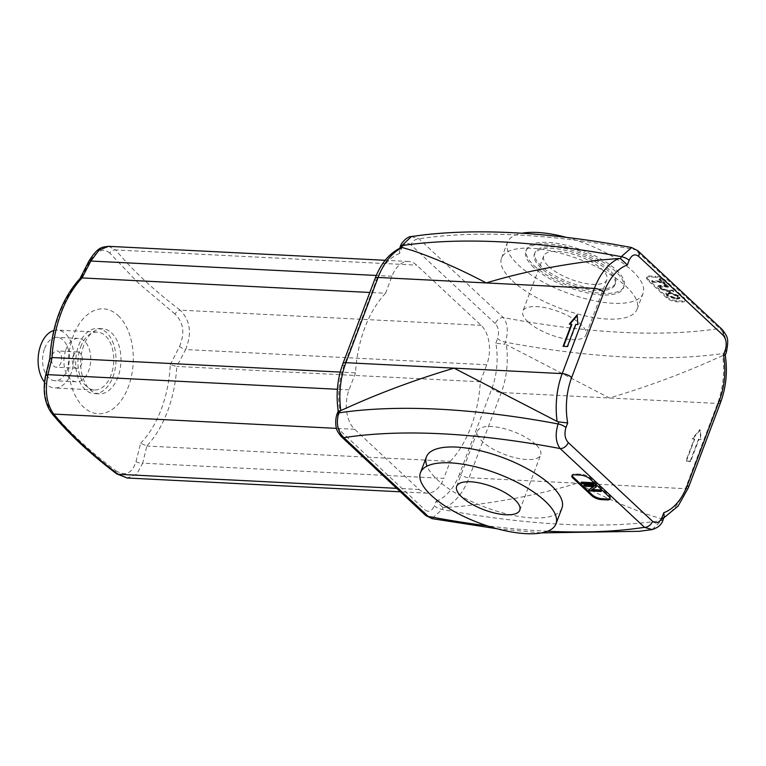 <?xml version="1.0" encoding="UTF-8"?>
<svg xmlns="http://www.w3.org/2000/svg" width="766" height="766" viewBox="0 0 766 766"><rect width="100%" height="100%" fill="white"/><g stroke="black" fill="none" stroke-linecap="round" stroke-linejoin="round"><path stroke-width="0.57" stroke-dasharray="3.83 2.87" d="M78.793 345.112A32.593 20.108 -87.1 0 1 97.493 328.49A32.593 20.108 -87.1 0 1 115.934 362.059A32.593 20.108 -87.1 0 1 94.199 393.6A32.593 20.108 -87.1 0 1 78.793 345.112M83.772 345.361A32.593 20.108 92.9 0 0 99.178 393.848A32.593 20.108 92.9 0 0 120.913 362.308A32.593 20.108 92.9 0 0 102.472 328.738A32.593 20.108 92.9 0 0 83.772 345.361M80.679 346.883A28.974 17.877 -87.1 0 1 97.311 332.109A28.974 17.877 -87.1 0 1 113.703 361.945A28.974 17.877 -87.1 0 1 94.381 389.98A28.974 17.877 -87.1 0 1 80.679 346.883M53.812 330.51A28.974 17.877 -87.1 0 1 57.46 330.098A28.974 17.877 -87.1 0 1 73.852 359.934A28.974 17.877 -87.1 0 1 54.539 387.969A28.974 17.877 -87.1 0 1 44.485 382.119M44.629 348.406A21.726 13.405 -87.1 0 1 57.096 337.327A21.726 13.405 -87.1 0 1 69.39 359.704A21.726 13.405 -87.1 0 1 54.903 380.731A21.726 13.405 -87.1 0 1 44.629 348.406M65.972 349.488A21.726 13.405 -87.1 0 1 78.438 338.409A21.726 13.405 -87.1 0 1 90.733 360.786A21.726 13.405 -87.1 0 1 76.246 381.813A21.726 13.405 -87.1 0 1 65.972 349.488M73.076 356.123A8.148 5.027 -87.1 0 1 77.759 351.967A8.148 5.027 -87.1 0 1 82.364 360.365A8.148 5.027 -87.1 0 1 76.935 368.245A8.148 5.027 -87.1 0 1 73.076 356.123M52.299 355.079A8.148 5.027 -87.1 0 1 56.981 350.924A8.148 5.027 -87.1 0 1 61.586 359.311A8.148 5.027 -87.1 0 1 56.157 367.201A8.148 5.027 -87.1 0 1 52.299 355.079M49.867 358.229L50.259 358.785L45.768 377.303A5.429 2.49 12.9 0 1 45.462 376.125L45.5 375.982M45.768 377.303C43.442 390.67 45.041 401.48 50.566 409.753A5.429 4.251 -39.9 0 0 51.226 412.702M50.566 409.753C66.901 430.09 88.664 450.408 115.848 470.717A5.429 3.246 -52.4 0 0 116.595 473.819M115.848 470.717C125.394 476.509 132.116 473.465 136.013 461.592A5.429 2.49 -167.1 0 0 142.677 463.162L136.683 474.211L127.166 477.984M136.013 461.592L140.647 443.198L146.871 446.042L142.677 463.162L443.811 478.377L450.236 461.362L146.871 446.042M80.104 278.422L79.903 280.346A97.378 60.083 92.9 0 0 50.259 358.785M140.647 443.198A97.378 60.083 92.9 0 0 170.282 364.76L176.812 366.435A101.399 62.573 -87.1 0 1 146.737 446.032M170.282 364.76L179.512 346.481A5.429 1.408 -152.1 0 0 185.611 349.545L176.812 366.435M179.512 346.481C185.075 333.277 183.581 322.467 175.041 314.05A5.429 3.246 127.6 0 1 180.154 310.144C190.274 320.322 192.094 333.449 185.611 349.545L486.745 364.76A28.974 17.877 92.9 0 0 481.125 325.349L416.685 265.16A28.974 17.877 92.9 0 0 408.613 261.474A28.974 17.877 92.9 0 0 391.981 276.248L385.557 293.263L369.815 292.468M175.041 314.05L138.435 283.142L109.768 253.086A5.429 4.251 140.1 0 1 115.723 249.955C131.857 269.737 153.344 289.797 180.154 310.144L481.125 325.349M109.768 253.086C103.228 247.447 96.392 250.482 89.268 262.192A5.429 1.408 27.9 0 1 88.866 261.206M108.59 246.326L115.723 249.955L416.685 265.16M89.268 262.192L79.903 280.346M450.236 461.362A101.399 62.573 92.9 0 0 480.32 381.774L486.745 364.76M480.32 381.774L176.946 366.445M385.557 293.263A101.399 62.573 92.9 0 0 355.481 372.86L340.228 372.094M118.117 315.535A52.509 32.402 -87.1 0 1 115.982 406.401A52.509 32.402 -87.1 0 1 68.385 361.945A52.509 32.402 -87.1 0 1 118.117 315.535M355.481 372.86L349.047 389.875A28.974 17.877 92.9 0 0 354.668 429.286L419.107 489.464A28.974 17.877 92.9 0 0 427.189 493.151A28.974 17.877 92.9 0 0 443.811 478.377M567.367 346.529L563.604 346.347M569.31 324.114L569.961 324.152M571.829 324.583L569.693 324.468M577.162 314.864L578.225 324.899L576.099 324.794L567.75 346.883M690.176 461.237L685.905 461.017L694.255 438.928L692.119 438.822L699.971 429.563L700.66 439.253L698.525 439.148L690.176 461.237L690.559 461.592L698.908 439.502L701.034 439.607L700.344 429.918L692.502 439.177L694.638 439.282L686.288 461.371L690.559 461.592M723.506 354.706C725.689 355.06 725.842 355.261 723.975 355.29L724.732 353.27C727.643 342.929 725.938 334.665 719.628 328.49L635.311 249.745L631.624 247.552M411.428 236.531L419.002 238.81L503.31 317.555C507.801 323.673 508.5 331.879 505.397 342.191L504.631 344.212L506.364 344.681A63.377 39.104 -87.1 0 1 501.28 392.527L469.089 477.745A63.377 39.104 -87.1 0 1 444.787 507.638L463.114 506.106C504.507 501.385 542.548 493.744 577.238 483.202C603.072 496.808 627.641 507.609 650.966 515.604L661.106 518.572A63.377 39.104 92.9 0 0 685.398 488.67L717.598 403.452A63.377 39.104 92.9 0 0 722.683 355.615L723.975 355.29M722.683 355.615L709.153 361.609C677.565 375.493 644.321 387.625 609.439 397.985L506.364 344.681M444.787 507.638L442.949 507.446L442.183 509.467L431.871 518.582M652.105 529.584L661.527 520.545A7.239 2.633 -159.3 0 0 663.136 519.626M726.34 352.35A7.239 2.633 -159.3 0 1 724.732 353.27A525.112 190.811 20.7 0 1 711.662 354.974A525.112 190.811 20.7 0 1 523.81 345.476A525.112 190.811 20.7 0 1 505.397 342.191A7.239 2.633 20.7 0 1 497.565 338.562C499.355 332.367 498.58 327.369 495.238 323.587A7.239 5.056 -47 0 1 503.31 317.555A507.006 184.233 -159.3 0 0 520.028 320.6A507.006 184.233 -159.3 0 0 707.88 330.089A507.006 184.233 -159.3 0 0 719.628 328.49A7.239 5.056 133 0 1 722.185 329.504M495.238 323.587L410.921 244.833A7.239 5.056 -47 0 1 419.002 238.81A507.006 184.233 -159.3 0 1 430.751 237.211A507.006 184.233 -159.3 0 1 618.602 246.7A507.006 184.233 -159.3 0 1 635.311 249.745A7.239 5.056 133 0 1 637.877 250.76M664.199 516.801L662.714 518.381L661.106 518.572M561.938 508.088A72.425 26.322 20.7 0 1 509.467 514.58A72.425 26.322 20.7 0 1 437.252 479.612A72.425 26.322 20.7 0 1 427.016 466.13M400.359 246.518A7.239 2.633 -159.3 0 0 401.441 248.787L399.689 253.431L399.297 249.333L400.781 247.763M688.385 487.693A7.239 2.633 20.7 0 1 685.398 488.67L469.089 477.745A7.239 2.633 20.7 0 1 459.6 473.915L491.801 388.697A56.129 34.633 92.9 0 0 495.813 343.206L504.631 344.212M399.689 253.431A56.129 34.633 92.9 0 0 376.192 280.72L343.991 365.937A56.129 34.633 92.9 0 0 339.989 411.428C337.806 411.074 337.653 410.882 339.52 410.844M662.293 518.525L661.527 520.545A525.112 190.811 -159.3 0 1 648.448 522.249A525.112 190.811 -159.3 0 1 460.596 512.751A525.112 190.811 -159.3 0 1 442.183 509.467A7.239 2.633 20.7 0 1 434.351 505.838L436.103 501.203L442.949 507.446M425.618 515.374A7.239 5.056 133 0 1 424.871 509.792C428.577 512.607 431.737 511.286 434.351 505.838M341.301 436.62A7.239 5.056 133 0 1 340.564 431.047L424.871 509.792M540.815 267.736A43.097 15.655 20.7 0 1 534.371 254.216A43.097 15.655 20.7 0 1 580.216 254.8A43.097 15.655 20.7 0 1 614.993 284.684A43.097 15.655 20.7 0 1 583.778 288.543A43.097 15.655 20.7 0 1 540.815 267.736M541.409 266.156A43.097 15.655 20.7 0 1 534.965 252.636A43.097 15.655 20.7 0 1 580.81 253.22A43.097 15.655 20.7 0 1 615.596 283.104A43.097 15.655 20.7 0 1 584.372 286.963A43.097 15.655 20.7 0 1 541.409 266.156M533.691 267.372A52.145 18.949 20.7 0 1 525.897 251.018A52.145 18.949 20.7 0 1 581.384 251.717A52.145 18.949 20.7 0 1 623.467 287.882A52.145 18.949 20.7 0 1 585.693 292.555A52.145 18.949 20.7 0 1 533.691 267.372M534.295 265.802A52.145 18.949 -159.3 0 0 586.287 290.975A52.145 18.949 -159.3 0 0 624.06 286.302A52.145 18.949 -159.3 0 0 581.978 250.147A52.145 18.949 -159.3 0 0 526.491 249.438A52.145 18.949 -159.3 0 0 534.295 265.802M566.361 237.364A72.425 26.322 20.7 0 1 643.028 293.474A72.425 26.322 20.7 0 1 590.567 299.956A72.425 26.322 20.7 0 1 518.352 264.988A72.425 26.322 20.7 0 1 507.523 242.267A72.425 26.322 20.7 0 1 522.029 233.237M548.762 266.53A33.733 12.256 -159.3 0 0 582.399 282.817A33.733 12.256 -159.3 0 0 606.835 279.791A33.733 12.256 -159.3 0 0 579.613 256.399A33.733 12.256 -159.3 0 0 543.716 255.94A33.733 12.256 -159.3 0 0 548.762 266.53M527.889 321.758A33.733 12.256 20.7 0 1 522.852 311.178A33.733 12.256 20.7 0 1 558.74 311.638A33.733 12.256 20.7 0 1 585.961 335.029A33.733 12.256 20.7 0 1 561.526 338.045A33.733 12.256 20.7 0 1 527.889 321.758M535.606 444.376A33.733 12.256 -159.3 0 0 501.969 428.089A33.733 12.256 -159.3 0 0 477.534 431.105A33.733 12.256 -159.3 0 0 504.756 454.497A33.733 12.256 -159.3 0 0 540.643 454.956A33.733 12.256 -159.3 0 0 535.606 444.376M662.858 282.108L665.357 284.445L666.698 284.512L660.694 278.901L659.344 278.834L661.853 281.17L651.809 280.662L652.814 281.601L662.858 282.108L662.619 282.74L665.118 285.076L665.357 284.445M665.118 285.076L666.458 285.144L666.698 284.512M666.458 285.144L660.455 279.533L660.694 278.901M660.455 279.533L659.105 279.466L659.344 278.834M659.105 279.466L661.613 281.802L661.853 281.17M661.613 281.802L651.569 281.294L651.809 280.662M651.569 281.294L652.575 282.233L652.814 281.601M652.575 282.233L662.619 282.74M667.799 285.546L661.221 285.211L658.09 285.795L659.191 287.729L667.186 290.783L673.764 291.109L672.759 290.17L666.19 289.845L660.637 287.872L659.785 286.513L668.804 286.484L667.799 285.546L667.559 286.178L660.981 285.842L657.85 286.427L658.952 288.361L666.947 291.415L673.525 291.741L673.764 291.109M673.525 291.741L672.519 290.802L672.759 290.17M672.519 290.802L665.951 290.477L660.397 288.504L659.545 287.145L668.565 287.116L668.804 286.484M668.565 287.116L667.559 286.178M677.355 296.289L678.121 297.869L675.191 298.472L668.182 295.829L667.416 294.316L670.173 293.646L677.355 296.289L677.594 295.657L670.413 293.014L667.655 293.694L668.421 295.197L675.43 297.84L678.36 297.237L677.594 295.657M678.896 295.724L669.36 292.047L666.018 292.947L667.119 295.13L676.483 298.807L680.007 297.897L678.896 295.724L678.657 296.356L669.12 292.679L665.778 293.579L666.88 295.762L676.244 299.439L679.768 298.529L678.657 296.356M655.313 277.244L649.616 276.947A7.239 2.633 -159.3 0 0 646.628 277.934A7.239 2.633 -159.3 0 0 647.71 280.203L666.669 297.907A7.239 2.633 -159.3 0 0 676.148 301.737L681.845 302.024A7.239 2.633 -159.3 0 0 684.823 301.038A7.239 2.633 -159.3 0 0 683.741 298.769L664.792 281.065A7.239 2.633 -159.3 0 0 655.313 277.244L655.667 276.296L649.97 276.009A7.239 2.633 -159.3 0 0 646.992 276.986A7.239 2.633 -159.3 0 0 648.074 279.255L667.023 296.959A7.239 2.633 -159.3 0 0 676.512 300.789L682.2 301.076A7.239 2.633 -159.3 0 0 685.187 300.09A7.239 2.633 -159.3 0 0 684.105 297.821L665.147 280.117A7.239 2.633 -159.3 0 0 655.667 276.296M596.484 486.238L591.295 490.135M591.534 489.503L592.204 489.541M601.434 490.853L590.05 490.278L589.81 490.91M590.05 490.278L589.016 489.321M593.066 486.64L593.966 486.046L593.727 486.678M593.966 486.046L585.033 485.596L584.793 486.228M585.033 485.596L584.075 484.696M593.698 483.633L582.313 483.059L582.074 483.691M582.313 483.059L581.308 482.12M610.1 498.407A7.239 2.633 -159.3 0 0 610.406 497.986A7.239 2.633 -159.3 0 0 609.324 495.707L590.375 478.013A7.239 2.633 -159.3 0 0 580.887 474.183L575.199 473.895A7.239 2.633 -159.3 0 0 572.212 474.872A7.239 2.633 -159.3 0 0 572.164 475.399M512.387 280.777A72.425 26.322 -159.3 0 0 584.602 315.736A72.425 26.322 -159.3 0 0 637.073 309.253A72.425 26.322 -159.3 0 0 578.617 259.032A72.425 26.322 -159.3 0 0 501.558 258.046A72.425 26.322 -159.3 0 0 512.387 280.777M391.981 276.248L376.307 275.463M349.047 389.875L337.375 389.281M354.668 429.286L336.542 428.366M419.107 489.464L396.664 488.335M720.586 402.476A7.239 2.633 20.7 0 1 717.598 403.452L501.28 392.527A7.239 2.633 -159.3 0 1 491.801 388.697M547.556 531.231A507.006 184.233 20.7 0 1 487.233 525.821M410.921 244.833C407.215 242.018 404.046 243.339 401.441 248.787M495.813 343.206L497.565 338.562M376.192 280.72A7.239 2.633 20.7 0 1 375.11 278.451M343.991 365.937A7.239 2.633 20.7 0 1 342.909 363.659M436.103 501.203A56.129 34.633 92.9 0 0 459.6 473.915M337.155 413.793A7.239 2.633 -159.3 0 0 338.237 416.062C336.446 422.267 337.212 427.256 340.564 431.047M339.989 411.428L338.237 416.062M660.981 285.842L661.221 285.211M658.952 288.361L659.191 287.729M666.947 291.415L667.186 290.783M665.951 290.477L666.19 289.845M660.397 288.504L660.637 287.872M661.996 286.781L662.236 286.149M675.191 298.472L675.43 297.84M670.173 293.646L670.413 293.014M668.182 295.829L668.421 295.197M669.12 292.679L669.36 292.047M666.88 295.762L667.119 295.13M676.244 299.439L676.483 298.807M665.147 280.117L664.792 281.065M649.97 276.009L649.616 276.947M648.074 279.255L647.71 280.203M667.023 296.959L666.669 297.907M676.512 300.789L676.148 301.737M682.2 301.076L681.845 302.024M684.105 297.821L683.741 298.769M580.532 475.131L580.887 474.183M590.012 478.961L590.375 478.013M574.845 474.843L575.199 473.895M608.97 496.655L609.324 495.707M102.472 328.738L97.493 328.49M99.178 393.848L94.199 393.6M97.311 332.109L57.46 330.098M94.381 389.98L54.539 387.969M78.438 338.409L57.096 337.327M76.246 381.813L54.903 380.731M77.759 351.967L56.981 350.924M76.935 368.245L56.157 367.201M408.613 261.474L385.183 260.296M427.189 493.151L400.379 491.801M497.134 528.77L541.466 532.897M663.796 517.873L662.714 518.381M399.297 249.333L399.699 248.261M534.965 252.636L534.371 254.216M615.596 283.104L614.993 284.684M526.491 249.438L525.897 251.018M624.06 286.302L623.467 287.882M606.835 279.791L585.961 335.029M543.716 255.94L522.852 311.178M519.779 510.194L540.643 454.956M456.66 486.343L477.534 431.114M658.09 285.795L657.85 286.427M659.785 286.513L659.545 287.145M678.121 297.869L678.36 297.237M667.416 294.316L667.655 293.694M666.018 292.947L665.778 293.579M680.007 297.897L679.768 298.529M646.992 276.986L646.628 277.934M685.187 300.09L684.823 301.038M571.857 475.82L572.212 474.872M610.052 498.934L610.406 497.986M637.073 309.253L643.028 293.474M501.558 258.046L507.523 242.267"/><path stroke-width="1.15" d="M44.485 382.119A28.974 17.877 -87.1 0 1 40.837 344.872A28.974 17.877 -87.1 0 1 53.812 330.51M49.867 358.229L45.472 376.096A5.429 2.49 12.9 0 1 45.462 376.096A5.429 2.49 12.9 0 1 47.913 374.66L52.107 357.53L50.259 358.785M51.226 412.702A5.429 4.251 -39.9 0 0 51.312 412.807A5.429 4.251 -39.9 0 0 51.332 412.836A5.429 4.251 -39.9 0 0 53.706 414.08C46.592 404.046 44.667 390.909 47.913 374.66L337.375 389.281M116.595 473.819A5.429 3.246 -52.4 0 0 116.614 473.828A5.429 3.246 -52.4 0 0 118.136 474.259C91.346 453.941 69.869 433.882 53.706 414.08L336.542 428.366M45.462 376.096C42.666 390.737 44.62 402.973 51.312 412.807C67.791 432.972 89.545 453.309 116.614 473.828L127.156 477.984L118.136 474.259L396.664 488.335M51.983 357.53A101.399 62.573 -87.1 0 1 82.058 277.924L80.104 278.422C62.17 298.175 52.088 324.784 49.857 358.229M88.866 261.206A5.429 1.408 27.9 0 1 88.894 261.158A5.429 1.408 27.9 0 1 90.848 261.034L99.082 250.109L108.59 246.326L385.183 260.296M82.058 277.924L90.848 261.034L376.307 275.463M369.815 292.468L82.182 277.934M340.228 372.094L52.107 357.53M571.446 324.229L569.31 324.114L577.162 314.864L577.851 324.545L575.716 324.439L567.367 346.529L563.096 346.318L571.446 324.229L571.829 324.583L563.604 346.347M569.961 324.152L577.21 315.602M487.233 525.821A507.006 184.233 20.7 0 1 444.893 519.434A507.006 184.233 20.7 0 1 428.184 516.399A7.239 5.056 133 0 1 425.618 515.374L431.871 518.582L428.184 516.399L343.867 437.645C337.557 431.45 335.853 423.186 338.764 412.864L339.52 410.844L340.813 410.528A63.377 39.104 -87.1 0 1 345.897 362.682L378.098 277.464A63.377 39.104 -87.1 0 1 402.389 247.562L412.529 250.539C435.854 258.535 460.423 269.326 486.257 282.932C520.947 272.39 558.988 264.749 600.381 260.028L618.708 258.496A63.377 39.104 92.9 0 0 594.416 288.399L562.215 373.616A7.239 2.633 20.7 0 1 571.695 377.437L603.895 292.229A7.239 2.633 -159.3 0 0 594.416 288.399L378.098 277.464A7.239 2.633 20.7 0 0 375.11 278.451C380.798 263.475 389.358 253.24 400.781 247.763L401.968 245.589L411.428 236.531C406.66 236.416 400.599 243.942 400.359 246.508A7.239 2.633 -159.3 0 1 401.968 245.589A525.112 190.811 20.7 0 1 415.048 243.894A525.112 190.811 20.7 0 1 602.899 253.383A525.112 190.811 20.7 0 1 621.312 256.667A7.239 2.633 20.7 0 1 629.145 260.296C631.749 254.858 634.909 253.536 638.624 256.342L722.941 335.087C726.273 338.869 727.049 343.857 725.258 350.072L723.506 354.706C725.689 355.06 725.842 355.261 723.975 355.29M375.11 278.451L342.909 363.659A7.239 2.633 20.7 0 1 345.897 362.682L562.215 373.616A63.377 39.104 92.9 0 0 557.131 421.453L454.056 368.149C419.174 378.519 385.93 390.641 354.342 404.525L340.813 410.528M402.389 247.562L401.202 247.61M638.624 256.342A7.239 5.056 133 0 0 637.877 250.769L631.624 247.552L621.312 256.667L620.546 258.688L618.708 258.496M425.618 515.374L341.31 436.63A7.239 5.056 133 0 0 343.867 437.645A507.006 184.233 20.7 0 1 355.615 436.046A507.006 184.233 20.7 0 1 543.467 445.534A507.006 184.233 20.7 0 1 560.185 448.579L644.493 527.324L652.105 529.584C658.214 527.717 661.891 524.404 663.136 519.626A7.239 2.633 -159.3 0 0 662.054 517.347C659.449 522.785 656.29 524.107 652.575 521.301L568.257 442.556C564.915 438.774 564.14 433.776 565.93 427.572L567.683 422.928L558.864 421.932L558.098 423.943C554.996 434.274 555.685 442.48 560.185 448.579A7.239 5.056 -47 0 0 568.257 442.556M723.506 354.706A56.129 34.633 -87.1 0 1 719.504 400.197A7.239 2.633 20.7 0 1 720.586 402.476C726.111 387.357 727.671 371.577 725.278 355.146L725.278 355.165M725.278 355.156L726.34 352.341C729.06 338.323 727.738 336.963 722.194 329.514A7.239 5.056 133 0 1 722.941 335.087M603.895 292.229A56.129 34.633 -87.1 0 1 627.392 264.931L620.546 258.688M719.504 400.197L687.303 485.414A56.129 34.633 -87.1 0 1 663.806 512.703L664.199 516.801L663.136 519.616M557.131 421.453L558.864 421.932M547.556 531.231A507.006 184.233 20.7 0 0 632.745 528.923A507.006 184.233 20.7 0 0 644.493 527.324A7.239 5.056 -47 0 0 652.575 521.301M580.532 475.131A7.239 2.633 20.7 0 1 590.012 478.961L608.97 496.655A7.239 2.633 20.7 0 1 610.052 498.934A7.239 2.633 20.7 0 1 607.065 499.911L601.377 499.623A7.239 2.633 20.7 0 1 591.888 495.793L572.939 478.099A7.239 2.633 20.7 0 1 571.857 475.82A7.239 2.633 20.7 0 1 574.845 474.843L580.532 475.131M427.016 466.13A72.425 26.322 20.7 0 1 426.423 456.881A72.425 26.322 20.7 0 1 503.492 457.867A72.425 26.322 20.7 0 1 561.938 508.088L555.972 523.867M342.909 363.659C337.385 378.777 335.824 394.557 338.218 410.988L337.155 413.793A7.239 2.633 -159.3 0 1 338.764 412.864A525.112 190.811 -159.3 0 1 351.833 411.17A525.112 190.811 -159.3 0 1 539.685 420.658A525.112 190.811 -159.3 0 1 558.098 423.943A7.239 2.633 20.7 0 1 565.93 427.572M339.989 411.428C337.806 411.074 337.653 410.882 339.52 410.844M522.029 233.237A72.425 26.322 20.7 0 1 566.361 237.364M514.733 499.604A33.733 12.256 20.7 0 1 519.779 510.194A33.733 12.256 20.7 0 1 483.882 509.735A33.733 12.256 20.7 0 1 456.66 486.343A33.733 12.256 20.7 0 1 481.096 483.317A33.733 12.256 20.7 0 1 514.733 499.604M595.22 485.903L596.245 486.87L591.295 490.135L600.238 490.585L601.195 491.485L589.81 490.91L588.776 489.953L593.727 486.678L584.793 486.228L583.836 485.328L595.22 485.903L595.46 485.271L596.484 486.238L596.245 486.87M592.204 489.541L600.477 489.962L600.238 490.585M600.477 489.962L601.434 490.853L601.195 491.485M593.066 486.64L588.776 489.953M595.46 485.271L584.075 484.696L583.836 485.328M592.453 483.327L593.458 484.265L582.074 483.691L581.068 482.752L592.453 483.327L592.692 482.695L593.698 483.633L593.458 484.265M592.692 482.695L581.308 482.12L581.068 482.752M572.164 475.399A7.239 2.633 -159.3 0 0 573.294 477.151L592.252 494.846A7.239 2.633 -159.3 0 0 601.731 498.676L607.419 498.963A7.239 2.633 -159.3 0 0 610.1 498.407M431.296 495.391A72.425 26.322 20.7 0 1 420.467 472.66A72.425 26.322 20.7 0 1 497.527 473.647A72.425 26.322 20.7 0 1 555.972 523.877A72.425 26.322 20.7 0 1 503.501 530.359A72.425 26.322 20.7 0 1 431.296 495.391M726.34 352.341A7.239 2.633 -159.3 0 0 725.258 350.072M627.392 264.931L629.145 260.296M687.303 485.414A7.239 2.633 20.7 0 1 688.385 487.693L678.13 506.077L663.796 517.873M567.683 422.928A56.129 34.633 -87.1 0 1 571.695 377.437M663.806 512.703L662.054 517.347M572.939 478.099L573.294 477.151M591.888 495.793L592.252 494.846M601.377 499.623L601.731 498.676M607.065 499.911L607.419 498.963M79.894 278.738L88.894 261.149C98.335 246.135 102.318 247.284 108.619 246.326M400.379 491.801L127.166 477.994M411.428 236.522L424.259 234.817C478.338 228.785 541.629 231.964 614.15 244.364L631.634 247.523M431.861 518.611L497.134 528.77M541.466 532.897L639.237 531.317L652.067 529.612M637.877 250.76L722.185 329.504M720.586 402.476L688.385 487.693M399.699 248.261L400.359 246.518M341.301 436.62C337.825 432.407 336.121 429.199 336.197 426.978C335.92 426.595 334.886 419.739 337.155 413.784M420.467 472.67L426.423 456.881"/></g></svg>
